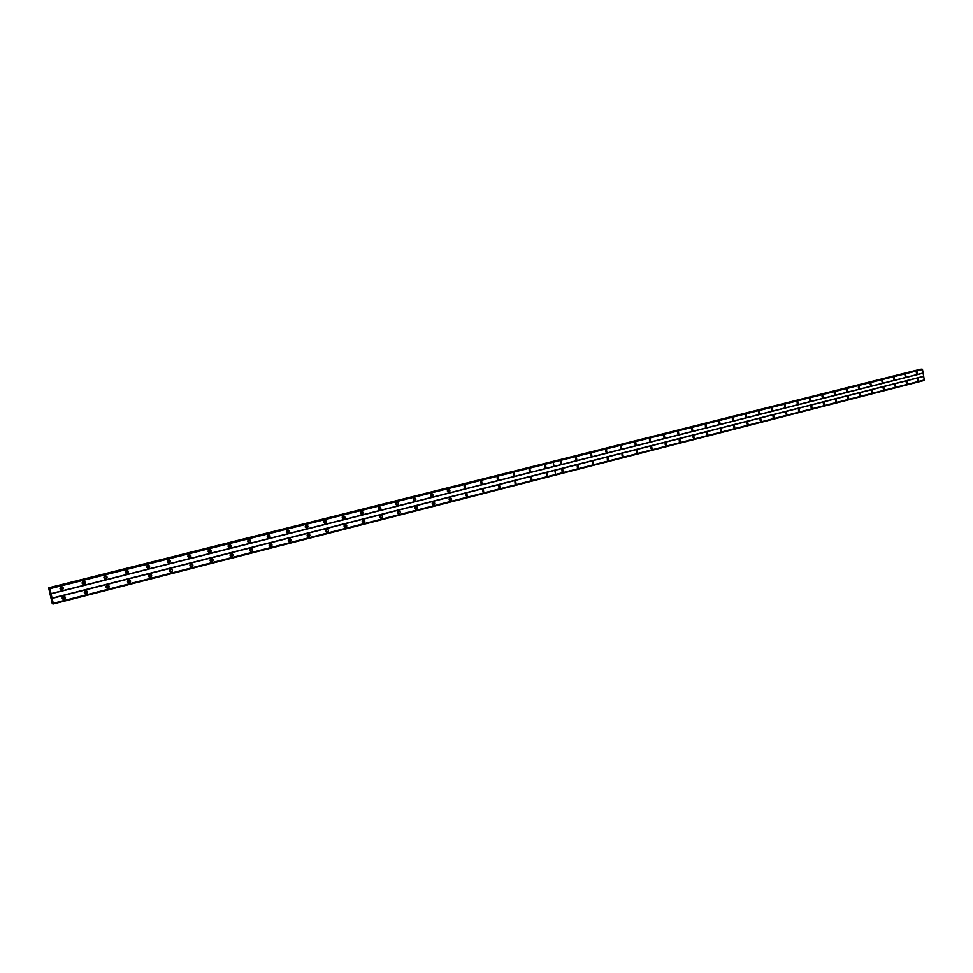 <?xml version="1.0" encoding="UTF-8"?>
<svg xmlns="http://www.w3.org/2000/svg" width="973" height="973" viewBox="0 0 973 973"><rect width="100%" height="100%" fill="white"/><g stroke="black" fill="none" stroke-linecap="round" stroke-linejoin="round"><path stroke-width="1.46" d="M85.527 590.684C83.714 592.107 83.86 593.189 85.989 593.944L86.269 593.895C88.081 592.472 87.923 591.389 85.806 590.635L85.527 590.684M85.271 593.846L85.673 593.798C87.29 592.8 87.375 591.754 85.916 590.635M107.261 585.138C105.473 586.549 105.619 587.631 107.723 588.373L107.991 588.324C109.779 586.914 109.621 585.843 107.529 585.101L107.261 585.138M107.03 588.288L107.371 588.239C108.976 587.242 109.049 586.196 107.602 585.089M128.679 579.677C126.916 581.088 127.062 582.158 129.141 582.888L129.397 582.851C131.16 581.44 131.002 580.37 128.935 579.64L128.679 579.677M128.46 582.815L128.752 582.766C130.346 581.769 130.406 580.735 128.959 579.64M149.781 574.301C148.042 575.688 148.2 576.758 150.243 577.488L150.487 577.451C152.238 576.052 152.08 574.994 150.024 574.252L149.781 574.301M150.243 577.488L149.587 577.415L150.024 574.265M170.579 568.998C168.864 570.385 169.022 571.431 171.041 572.16L171.284 572.124C172.999 570.737 172.841 569.679 170.822 568.962L170.579 568.998M170.397 572.088L170.774 568.962M191.085 563.768C189.394 565.143 189.54 566.189 191.547 566.918L191.778 566.87C193.469 565.495 193.311 564.449 191.316 563.732L191.085 563.768M190.915 566.845L191.231 563.744M211.299 558.624C209.633 559.986 209.779 561.02 211.749 561.737L211.98 561.701C213.646 560.339 213.501 559.293 211.518 558.575L211.299 558.624M211.129 561.664L211.409 558.599M231.221 553.54C229.579 554.89 229.725 555.924 231.683 556.641L231.89 556.592C233.544 555.242 233.386 554.209 231.44 553.503L231.221 553.54M231.063 556.568L231.294 553.515M250.864 548.529C249.246 549.879 249.392 550.9 251.326 551.606L251.533 551.569C253.162 550.219 253.004 549.198 251.07 548.492L250.864 548.529M250.718 551.545L250.912 548.517M270.239 543.591C268.645 544.929 268.791 545.938 270.701 546.644L270.895 546.607C272.501 545.269 272.343 544.26 270.445 543.554L270.093 546.583M289.346 538.726C287.765 540.039 287.911 541.061 289.796 541.754L289.99 541.718C291.572 540.392 291.426 539.383 289.54 538.689L289.2 541.693M308.186 533.922C306.629 535.235 306.775 536.232 308.636 536.926L308.83 536.901C310.387 535.576 310.241 534.578 308.38 533.885L308.186 533.922M326.77 529.178C325.237 530.48 325.383 531.477 327.22 532.17L327.402 532.134C328.947 530.832 328.789 529.835 326.952 529.142L326.77 529.178M345.111 524.508C343.591 525.797 343.737 526.794 345.549 527.475L345.731 527.439C347.252 526.15 347.106 525.152 345.281 524.471L345.111 524.508M363.197 519.898C361.701 521.175 361.847 522.16 363.634 522.842L363.817 522.817C365.313 521.528 365.155 520.543 363.367 519.862L363.197 519.898M381.039 515.349C379.555 516.627 379.713 517.6 381.477 518.281L381.647 518.244C383.131 516.967 382.985 515.994 381.209 515.313L381.039 515.349M398.65 510.849C397.191 512.126 397.337 513.099 399.088 513.768L399.246 513.744C400.706 512.467 400.56 511.494 398.808 510.825L398.65 510.849M416.018 506.422C414.583 507.687 414.729 508.648 416.456 509.317L416.626 509.293C418.062 508.028 417.916 507.067 416.176 506.398L416.018 506.422M433.167 502.056C431.744 503.309 431.89 504.257 433.605 504.926L433.763 504.902C435.186 503.649 435.04 502.688 433.326 502.019L433.167 502.056M450.098 497.738C448.699 498.979 448.833 499.927 450.535 500.596L450.681 500.572C452.08 499.319 451.934 498.371 450.244 497.714L450.098 497.738M466.797 493.481L467.381 496.291L466.797 493.481M483.289 489.273L483.727 492.095L483.289 489.273M499.575 485.126L500 487.923L499.575 485.126M515.654 481.027L516.079 483.812L515.654 481.027M531.513 476.977L531.939 479.75L531.513 476.977M547.191 472.987L547.617 475.736L547.191 472.987M63.464 596.303C61.627 597.738 61.773 598.833 63.926 599.587L64.218 599.538C66.055 598.103 65.909 597.008 63.756 596.254L63.464 596.303M63.184 599.49L63.646 599.429C65.288 598.444 65.373 597.386 63.926 596.254M83.374 581.258C81.55 582.681 81.708 583.776 83.848 584.518L84.104 584.469C85.928 583.046 85.77 581.951 83.629 581.209L83.374 581.258M83.155 584.432L83.52 584.384C85.162 583.374 85.223 582.316 83.727 581.209M105.133 575.785C103.333 577.196 103.491 578.278 105.607 579.02L105.862 578.971C107.662 577.548 107.504 576.478 105.388 575.736L105.133 575.785M104.938 578.947L105.242 578.899C106.872 577.889 106.933 576.831 105.437 575.736M126.575 570.385C124.812 571.796 124.958 572.866 127.049 573.596L127.293 573.559C129.068 572.148 128.91 571.078 126.818 570.348L126.575 570.385M126.393 573.535L126.66 573.486C128.254 572.477 128.314 571.431 126.831 570.348M147.714 565.07C145.962 566.468 146.12 567.527 148.176 568.256L148.419 568.22C150.158 566.821 150 565.763 147.945 565.033L147.714 565.07M148.176 568.256L147.762 568.159C149.343 567.15 149.392 566.116 147.908 565.033M168.536 559.828C166.809 561.214 166.967 562.272 169.01 563.002L169.229 562.953C170.956 561.567 170.798 560.509 168.755 559.791L168.536 559.828M168.378 562.929L168.548 562.905C170.117 561.908 170.166 560.874 168.694 559.803M189.066 554.671C187.363 556.045 187.521 557.091 189.54 557.809L189.759 557.772C191.45 556.398 191.292 555.352 189.273 554.634L189.066 554.671M188.92 557.748L189.188 554.646M209.304 549.575C207.626 550.949 207.784 551.983 209.767 552.7L209.986 552.664C211.652 551.29 211.494 550.256 209.511 549.538L209.304 549.575M209.159 552.64L209.39 549.563M229.251 544.564C227.597 545.914 227.755 546.948 229.713 547.653L229.92 547.617C231.574 546.267 231.416 545.233 229.446 544.527L229.251 544.564M229.117 547.604L229.3 544.552M248.918 539.614C247.288 540.964 247.446 541.985 249.392 542.691L249.587 542.654C251.216 541.304 251.058 540.283 249.112 539.577L248.918 539.614M248.796 542.63L248.942 539.601M268.317 534.736C266.711 536.074 266.87 537.084 268.779 537.789L268.974 537.753C270.579 536.415 270.421 535.393 268.499 534.7L268.195 537.728M287.449 529.92C285.855 531.246 286.013 532.255 287.911 532.961L288.093 532.924C289.674 531.586 289.516 530.577 287.619 529.884L287.449 529.92M306.313 525.177C304.744 526.49 304.902 527.5 306.775 528.193L306.945 528.157C308.514 526.831 308.356 525.834 306.483 525.14L306.313 525.177M324.921 520.494C323.377 521.808 323.523 522.805 325.371 523.486L325.554 523.45C327.086 522.148 326.94 521.151 325.091 520.458L324.921 520.494M343.274 515.872C341.754 517.174 341.9 518.171 343.724 518.852L343.895 518.816C345.415 517.514 345.269 516.529 343.433 515.848L343.274 515.872M361.384 511.324C359.876 512.613 360.034 513.598 361.834 514.279L361.992 514.243C363.501 512.953 363.343 511.968 361.542 511.287L361.384 511.324M379.239 506.824C377.767 508.113 377.913 509.086 379.701 509.755L379.859 509.73C381.343 508.453 381.185 507.468 379.397 506.799L379.239 506.824M396.875 502.396C395.415 503.661 395.561 504.634 397.325 505.303L397.483 505.279C398.942 504.002 398.784 503.029 397.02 502.36L396.875 502.396M414.267 498.018C412.82 499.283 412.978 500.244 414.717 500.913L414.863 500.888C416.31 499.623 416.164 498.65 414.413 497.994L414.267 498.018M431.44 493.7C430.017 494.953 430.163 495.914 431.878 496.571L432.024 496.546C433.447 495.293 433.301 494.333 431.574 493.664L431.44 493.7M448.383 489.431C446.972 490.684 447.118 491.633 448.821 492.289L448.967 492.265C450.365 491.024 450.219 490.064 448.517 489.407L448.383 489.431M465.106 485.223L465.69 488.045L465.106 485.223M481.611 481.076L482.061 483.897L481.611 481.076M497.908 476.977L498.346 479.774L497.908 476.977M514.012 472.927L514.437 475.712L514.012 472.927M529.896 468.925L530.321 471.698L529.896 468.925M545.585 464.985L546.011 467.733L545.585 464.985M61.287 586.816C59.438 588.251 59.596 589.346 61.761 590.1L62.029 590.052C63.877 588.604 63.719 587.51 61.554 586.768L61.287 586.816M61.031 590.015L61.469 589.954C63.123 588.945 63.196 587.887 61.7 586.755M83.374 583.739L82.936 581.818L83.374 583.739M82.997 581.805L82.669 583.666M105.108 578.254L104.67 576.344L105.108 578.254M104.695 576.332L104.415 578.181M126.089 570.956L126.514 572.854L126.089 570.956L125.833 572.781M146.522 566.213L147.337 565.617L147.616 567.527L146.449 566.773M167.417 560.825L168.134 560.375L168.414 562.272L167.32 561.725M187.996 555.571L188.628 555.218L188.92 557.103L187.898 556.678M208.271 550.414L208.842 550.134L209.122 552.007L208.186 551.667M228.254 545.342L229.044 546.972L228.181 546.704M247.957 540.356L248.687 542.01L247.884 541.815M267.38 535.442L268.062 537.12L267.32 536.962M286.524 532.207L286.889 530.48L287.169 532.304L286.488 532.182M305.376 527.427L305.729 525.736L306.009 527.548L305.388 527.463M324.045 521.139L324.033 522.793M342.423 516.517L342.411 518.183M360.545 511.944L360.545 513.635M378.424 507.444L378.436 509.147M396.06 502.992L396.096 504.719M413.464 498.614L413.513 500.341M430.65 494.296L430.698 496.011M447.604 490.027L447.653 491.742M464.34 485.819L464.535 487.534M480.857 481.659L481.027 483.362M497.154 477.561L497.312 479.251M513.258 473.51L513.391 475.201M529.154 469.509L529.263 471.187M544.856 465.568L544.941 467.235M61.311 589.31L60.873 587.364L61.311 589.31M60.983 587.351L60.594 589.237M85.527 593.153L85.089 591.231L85.527 593.153M85.174 591.207L84.797 593.068M107.225 587.607L106.957 585.661L107.225 587.607M106.568 587.51L106.848 585.685M128.181 580.236L128.618 582.134L128.181 580.236L127.913 582.049M148.614 575.384L149.416 574.836L149.684 576.746L148.528 576.016M169.484 569.947L170.19 569.533L170.457 571.431L169.375 570.883M190.039 564.632L190.659 564.304L190.939 566.189L189.917 565.763M210.29 559.426L210.849 559.159L211.117 561.032L210.168 560.691M230.248 554.294L231.015 555.936L230.139 555.68M249.927 549.246L250.633 550.925L249.83 550.718M269.326 544.284L269.983 545.975L269.241 545.817M288.458 539.383L289.066 541.097L288.385 540.964M307.31 534.566L307.882 536.281L307.261 536.184M325.919 529.811L325.882 531.465M344.272 525.128L344.247 526.807M362.37 520.506L362.357 522.197M380.224 515.945L380.224 517.648M397.848 511.445L397.86 513.16M415.24 507.006L415.252 508.733M432.389 502.64L432.426 504.355M449.331 498.322L449.368 500.037M466.043 494.053L466.091 495.768M482.535 489.845L482.705 491.56M498.833 485.697L498.967 487.4M514.912 481.599L515.033 483.289M530.784 477.561L530.881 479.239M546.461 473.559L546.546 475.225M63.5 598.784L63.05 596.85L63.5 598.784M63.184 596.826L63.33 598.821M560.351 461.676L560.448 463.318M575.785 459.451L575.663 457.821M562.674 469.035L563.087 471.771L562.674 469.035M577.95 465.143L578.376 467.855L577.95 465.143M593.056 461.287L593.579 463.975L593.056 461.287M607.967 457.492L608.38 460.18L607.967 457.492M622.696 453.734L623.219 456.386L622.696 453.734M637.254 450.025L637.656 452.676L637.254 450.025M651.63 446.364L652.141 448.979L651.63 446.364M665.836 442.739L666.347 445.342L665.836 442.739M679.884 439.151L680.273 441.766L679.884 439.151M693.749 435.624L694.15 438.215L693.749 435.624M707.468 432.121L707.858 434.7L707.468 432.121M721.017 428.667L721.407 431.234L721.017 428.667M734.408 425.25L734.797 427.804L734.408 425.25M747.653 421.881L748.128 424.398L747.653 421.881M760.74 418.536L761.214 421.041L760.74 418.536M773.681 415.24L774.143 417.733L773.681 415.24M786.476 411.98L786.853 414.474L786.476 411.98M799.125 408.757L799.575 411.214L799.125 408.757M811.628 405.571L812.078 408.015L811.628 405.571M823.997 402.408L824.447 404.853L823.997 402.408M836.233 399.295L836.598 401.727L836.233 399.295M848.322 396.218L848.687 398.638L848.322 396.218M860.29 393.165L860.728 395.561L860.29 393.165M872.124 390.149L872.489 392.545L872.124 390.149M883.825 387.157L884.189 389.541L883.825 387.157M895.403 384.213L895.768 386.573L895.403 384.213M906.86 381.282L907.213 383.642L906.86 381.282M918.196 378.4L918.548 380.747L918.196 378.4M561.08 461.08L561.506 463.817L561.08 461.08M576.381 457.237L576.807 459.949L576.381 457.237M591.499 453.43L591.912 456.13L591.499 453.43M606.422 449.672L606.848 452.36L606.422 449.672M621.175 445.962L621.589 448.638L621.175 445.962M635.746 442.301L636.16 444.953L635.746 442.301M650.134 438.677L650.548 441.316L650.134 438.677M664.364 435.101L664.766 437.728L664.364 435.101M678.412 431.562L678.826 434.177L678.412 431.562M692.302 428.071L692.8 430.65L692.302 428.071M706.033 424.617L706.52 427.183L706.033 424.617M719.594 421.212L720.081 423.754L719.594 421.212M733.01 417.831L733.399 420.385L733.01 417.831M746.255 414.498L746.729 417.016L746.255 414.498M759.366 411.202L759.828 413.707L759.366 411.202M772.319 407.942L772.781 410.436L772.319 407.942M785.126 404.719L785.503 407.213L785.126 404.719M797.787 401.533L798.237 404.002L797.787 401.533M810.302 398.383L810.752 400.84L810.302 398.383M822.684 395.269L823.134 397.714L822.684 395.269M834.931 392.192L835.296 394.624L834.931 392.192M847.033 389.151L847.41 391.572L847.033 389.151M859.013 386.135L859.451 388.531L859.013 386.135M870.859 383.155L871.224 385.551L870.859 383.155M882.572 380.212L882.937 382.596L882.572 380.212M894.163 377.293L894.528 379.665L894.163 377.293M905.632 374.41L905.985 376.77L905.632 374.41M916.98 371.552L917.332 373.9L916.98 371.552M561.944 469.618L562.029 471.273M577.354 467.356L577.232 465.726M592.435 463.489L592.338 461.871M52.578 603.844L52.493 602.883L53.272 603.321L49.903 588.701L48.65 587.814L52.238 603.564L53.089 603.71M49.574 587.972L922.489 369.472L924.301 380.042L53.272 603.43L924.07 380.492L53.272 603.99M48.893 587.85L920.628 369.339M52.141 598.395L554.792 470.385L555.619 474.508L53.272 603.321M923.584 376.283L52.043 598.164M51.034 593.834L923.024 373.182M49.903 588.701L553.175 462.26L554.002 466.395L51.046 593.627M551.557 461.749L920.531 369.193M48.65 587.814L551.496 461.774M147.154 565.654L146.947 567.454M167.928 560.424L167.745 562.199M188.409 555.267L188.251 557.018M208.587 550.195L208.465 551.922M228.497 545.184L228.4 546.887M248.127 540.258L248.042 541.925M267.478 535.393L267.417 537.035M323.997 521.224L323.985 522.72M342.35 516.639L342.338 518.062M360.448 512.126L360.448 513.464M378.302 507.675L378.315 508.928M395.926 503.284L395.938 504.44M413.318 498.954L413.343 500M430.48 494.698L430.504 495.622M447.41 490.501L447.434 491.28M464.133 486.378L464.157 486.986M149.246 574.861L149.003 576.661M169.995 569.57L169.776 571.346M190.44 564.364L190.258 566.104M210.606 559.22L210.448 560.934M230.479 554.148L230.346 555.851M250.085 549.161L249.976 550.827M269.412 544.235L269.326 545.865M288.482 539.37L288.409 540.988M307.298 534.591L307.249 536.159M325.87 529.896L325.833 531.38M344.199 525.25L344.174 526.673M362.272 520.677L362.26 522.014M380.102 516.177L380.102 517.417M397.702 511.737L397.714 512.88M415.07 507.359L415.082 508.393M432.219 503.041L432.231 503.953M449.137 498.796L449.149 499.575M924.35 379.957L555.68 474.496L554.853 470.36L923.718 376.417M923.109 373.012L554.063 466.371L553.236 462.248L922.489 369.472M555.68 474.496L554.792 470.385M308.052 536.865L308.149 533.934M326.636 532.109L326.709 529.203M344.965 527.415L345.014 524.532M363.051 522.781L363.075 519.923M380.905 518.208L380.905 515.386M398.504 513.695L398.492 510.91M415.885 509.244L415.848 506.483M433.021 504.853L432.985 502.117M449.952 500.511L449.891 497.811M466.651 496.23L466.578 493.566M483.143 492.01L483.058 489.37M499.417 487.838L499.319 485.223M515.483 483.715L515.374 481.136M531.355 479.653L531.234 477.098M547.021 475.639L546.899 473.109M554.014 466.42L553.236 462.248M49.854 588.58L922.404 369.399M287.327 532.9L287.412 529.932M306.191 528.132L306.252 525.189M324.8 523.425L324.824 520.519M343.153 518.791L343.165 515.909M361.263 514.206L361.251 511.36M379.117 509.694L379.093 506.872M396.753 505.242L396.704 502.445M414.145 500.84L414.084 498.079M431.307 496.498L431.234 493.773M448.249 492.216L448.164 489.516M464.972 487.984L464.863 485.32M481.477 483.812L481.367 481.173M497.775 479.689L497.653 477.074M513.853 475.627L513.732 473.036M529.738 471.601L529.604 469.047M545.427 467.636L545.281 465.106M590.781 454.026L590.891 455.644M605.717 450.268L605.826 451.873M620.47 446.571L620.579 448.152M635.041 442.91L635.15 444.466M649.441 439.285L649.55 440.83M663.659 435.709L663.781 437.23M677.719 432.182L677.84 433.678M691.621 428.692L691.742 430.163M705.34 425.25L705.461 426.697M718.913 421.844L719.035 423.267M732.328 418.475L732.45 419.874M745.586 415.155L745.707 416.517M758.685 411.871L758.806 413.197M771.638 408.611L771.759 409.925M784.457 405.4L784.566 406.678M797.118 402.226L797.24 403.479M809.633 399.088L809.755 400.304M822.027 395.987L822.136 397.166M834.262 392.91L834.384 394.065M846.376 389.881L846.486 391M858.356 386.877L858.466 387.959M870.203 383.909L870.312 384.955M881.927 380.978L882.025 381.988M893.518 378.083L893.615 379.044M904.987 375.213L905.085 376.137M916.335 372.367L916.432 373.255M562.491 471.674L562.358 469.168M577.78 467.758L577.634 465.276M592.873 463.878L592.727 461.445M607.772 460.059L607.626 457.651M622.501 456.288L622.355 453.904M637.047 452.554L636.901 450.195M651.424 448.869L651.265 446.546M665.629 445.22L665.471 442.934M679.665 441.62L679.495 439.358M693.53 438.069L693.36 435.831M707.237 434.554L707.067 432.34M720.786 431.075L720.616 428.898M734.177 427.634L733.995 425.493M747.41 424.24L747.24 422.124M760.497 420.883L760.314 418.791M773.426 417.563L773.255 415.507M786.22 414.279L786.038 412.26M798.857 411.044L798.687 409.037M811.36 407.833L811.178 405.863M823.73 404.659L823.547 402.713M835.953 401.521L835.771 399.611M848.042 398.407L847.86 396.534M859.998 395.342L859.828 393.493M871.832 392.301L871.65 390.489M883.533 389.297L883.362 387.509M895.111 386.33L894.929 384.578M906.556 383.386L906.386 381.659M917.88 380.479L917.721 378.789M560.91 463.72L560.764 461.226M576.211 459.852L576.052 457.383M591.316 456.033L591.158 453.588M606.252 452.25L606.082 449.842M620.993 448.517L620.823 446.133M635.551 444.831L635.381 442.484M649.94 441.195L649.769 438.872M664.158 437.595L663.975 435.296M678.205 434.043L678.023 431.769M692.095 430.528L691.912 428.29M705.814 427.05L705.632 424.836M719.375 423.62L719.181 421.443M732.778 420.227L732.584 418.074M746.023 416.87L745.841 414.753M759.122 413.549L758.928 411.457M772.076 410.278L771.881 408.21M784.87 407.03L784.676 404.999M797.532 403.831L797.337 401.825M810.047 400.657L809.852 398.687M822.416 397.519L822.234 395.585M834.652 394.418L834.469 392.508M846.753 391.353L846.571 389.48M858.733 388.324L858.539 386.476M870.567 385.32L870.385 383.508M882.28 382.353L882.097 380.565M893.871 379.409L893.688 377.658M905.328 376.515L905.145 374.787M916.663 373.632L916.493 371.941M607.261 458.076L607.359 459.682M621.99 454.33L622.1 455.911M636.549 450.621L636.658 452.177M650.937 446.96L651.046 448.492M665.143 443.347L665.252 444.856M679.19 439.772L679.3 441.268M693.068 436.232L693.177 437.704M706.787 432.754L706.897 434.189M720.336 429.3L720.446 430.723M733.739 425.894L733.849 427.281M746.972 422.525L747.094 423.887M760.071 419.193L760.181 420.531M773.012 415.909L773.121 417.21M785.807 412.661L785.916 413.939M798.456 409.438L798.565 410.691M810.971 406.264L811.081 407.48M823.34 403.114L823.45 404.306M835.576 400.012L835.685 401.156M847.678 396.935L847.775 398.054M859.633 393.907L859.743 394.977M871.48 390.903L871.577 391.937M883.18 387.923L883.277 388.932M894.771 384.992L894.856 385.953M906.228 382.085L906.313 383.009M917.563 379.215L917.648 380.09M924.119 380.407L53.272 603.868M49.635 588.093L922.1 369.095M552.81 461.676L922.027 369.01M552.749 461.689L49.489 587.96M107.103 588.288L107.723 588.373M128.497 582.815L129.141 582.888M170.433 572.1L171.041 572.16M104.999 578.935L105.607 579.02M126.417 573.523L127.049 573.596"/></g></svg>
